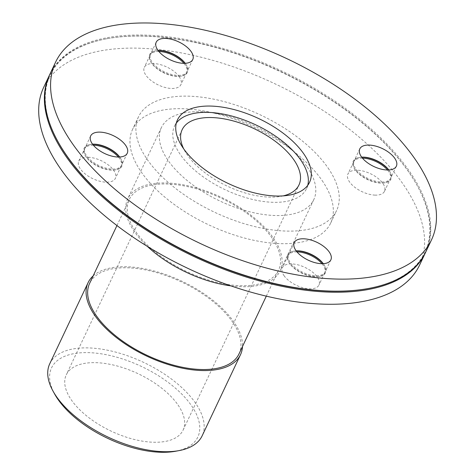 <?xml version="1.0" encoding="UTF-8"?>
<svg xmlns="http://www.w3.org/2000/svg" width="475" height="475" viewBox="0 0 475 475"><rect width="100%" height="100%" fill="white"/><g stroke="black" fill="none" stroke-linecap="round" stroke-linejoin="round"><path stroke-width="0.36" stroke-dasharray="2.38 1.78" d="M230.856 285.873A84.289 41.367 25.3 0 0 280.113 270.875A84.289 41.367 25.3 0 0 273.511 238.201A84.289 41.367 25.3 0 0 194.311 187.346A84.289 41.367 25.3 0 0 127.716 198.829A84.289 41.367 25.3 0 0 147.387 246.418M272.122 238.135A82.603 40.541 25.3 0 0 194.507 188.296A82.603 40.541 25.3 0 0 129.236 199.553A82.603 40.541 25.3 0 0 186.586 271.504A82.603 40.541 25.3 0 0 278.593 270.15A82.603 40.541 25.3 0 0 272.122 238.135M238.978 353.952A82.603 40.541 25.3 0 0 232.507 321.937A82.603 40.541 25.3 0 0 154.892 272.098A82.603 40.541 25.3 0 0 89.627 283.355M93.142 275.91A84.289 41.367 -154.7 0 1 162.515 273.481A84.289 41.367 -154.7 0 1 233.902 322.003A84.289 41.367 -154.7 0 1 242.499 346.507M49.744 363.779A84.289 41.367 -154.7 0 1 116.345 352.29A84.289 41.367 -154.7 0 1 195.546 403.144A84.289 41.367 -154.7 0 1 202.148 435.818M175.572 451.25A80.916 39.716 25.3 0 0 191.502 405.668A80.916 39.716 25.3 0 0 93.913 352.943A80.916 39.716 25.3 0 0 54.69 394.108M307.183 166.968A84.289 41.367 -154.7 0 1 313.785 199.643A84.289 41.367 -154.7 0 1 219.907 201.02A84.289 41.367 -154.7 0 1 161.381 127.603A84.289 41.367 -154.7 0 1 227.982 116.114A84.289 41.367 -154.7 0 1 307.183 166.968M178.048 405.021A64.618 31.718 -154.7 0 1 183.112 430.071A64.618 31.718 -154.7 0 1 132.05 438.876A64.618 31.718 -154.7 0 1 71.333 399.885A64.618 31.718 -154.7 0 1 66.268 374.834A64.618 31.718 -154.7 0 1 117.331 366.029A64.618 31.718 -154.7 0 1 178.048 405.021M158.888 51.508A20.229 9.927 25.3 0 0 150.005 55.326A20.229 9.927 25.3 0 0 150.795 61.887A20.229 9.927 25.3 0 0 176.866 76.41A20.229 9.927 25.3 0 0 181.011 76.172A20.229 9.927 25.3 0 0 186.58 72.616A20.229 9.927 25.3 0 0 184.995 64.772A20.229 9.927 25.3 0 0 183.896 63.329M158.139 50.57A20.9 10.26 25.3 0 0 155.402 50.837A20.9 10.26 25.3 0 0 150.462 61.287A20.9 10.26 25.3 0 0 177.401 76.291A20.9 10.26 25.3 0 0 181.688 76.048A20.9 10.26 25.3 0 0 186.627 65.597A20.9 10.26 25.3 0 0 185.096 63.306M185.208 63.3A20.229 9.927 -154.7 0 1 185.499 63.715A20.229 9.927 -154.7 0 1 186.295 64.992A20.229 9.927 -154.7 0 1 187.085 71.553A20.229 9.927 -154.7 0 1 177.365 75.347A20.229 9.927 -154.7 0 1 157.249 67.414A20.229 9.927 -154.7 0 1 150.51 54.263A20.229 9.927 -154.7 0 1 156.073 50.712A20.229 9.927 -154.7 0 1 158.074 50.475M93.367 145.213A20.229 9.927 25.3 0 0 84.485 149.031A20.229 9.927 25.3 0 0 85.274 155.592A20.229 9.927 25.3 0 0 86.07 156.875A20.229 9.927 25.3 0 0 115.496 169.878A20.229 9.927 25.3 0 0 121.066 166.321A20.229 9.927 25.3 0 0 119.48 158.478A20.229 9.927 25.3 0 0 118.376 157.035M92.625 144.275A20.9 10.26 25.3 0 0 89.882 144.542A20.9 10.26 25.3 0 0 84.942 154.993A20.9 10.26 25.3 0 0 85.767 156.317A20.9 10.26 25.3 0 0 116.173 169.753A20.9 10.26 25.3 0 0 121.113 159.303A20.9 10.26 25.3 0 0 120.288 157.979A20.9 10.26 25.3 0 0 119.575 157.011M119.688 157.005A20.229 9.927 -154.7 0 1 119.979 157.421A20.229 9.927 -154.7 0 1 120.781 158.697A20.229 9.927 -154.7 0 1 121.564 165.258A20.229 9.927 -154.7 0 1 105.581 168.013A20.229 9.927 -154.7 0 1 86.575 155.812A20.229 9.927 -154.7 0 1 84.989 147.968A20.229 9.927 -154.7 0 1 90.559 144.418A20.229 9.927 -154.7 0 1 92.554 144.18M296.964 251.875A20.229 9.927 25.3 0 0 288.087 255.687A20.229 9.927 25.3 0 0 288.871 262.248A20.229 9.927 25.3 0 0 289.667 263.53A20.229 9.927 25.3 0 0 314.943 276.771A20.229 9.927 25.3 0 0 319.093 276.533A20.229 9.927 25.3 0 0 324.662 272.977A20.229 9.927 25.3 0 0 321.973 263.696M296.222 250.931A20.9 10.26 25.3 0 0 293.479 251.198A20.9 10.26 25.3 0 0 288.539 261.648A20.9 10.26 25.3 0 0 315.483 276.652A20.9 10.26 25.3 0 0 319.77 276.408A20.9 10.26 25.3 0 0 324.71 265.958A20.9 10.26 25.3 0 0 323.172 263.673M323.285 263.667A20.229 9.927 -154.7 0 1 324.378 265.359A20.229 9.927 -154.7 0 1 325.161 271.914A20.229 9.927 -154.7 0 1 315.447 275.708A20.229 9.927 -154.7 0 1 290.172 262.467A20.229 9.927 -154.7 0 1 288.586 254.624A20.229 9.927 -154.7 0 1 294.156 251.073A20.229 9.927 -154.7 0 1 296.157 250.842M362.484 158.169A20.229 9.927 25.3 0 0 353.602 161.981A20.229 9.927 25.3 0 0 354.392 168.542A20.229 9.927 25.3 0 0 355.187 169.824A20.229 9.927 25.3 0 0 380.463 183.065A20.229 9.927 25.3 0 0 384.613 182.828A20.229 9.927 25.3 0 0 390.177 179.271A20.229 9.927 25.3 0 0 388.598 171.433A20.229 9.927 25.3 0 0 387.493 169.991M361.736 157.225A20.9 10.26 25.3 0 0 358.999 157.492A20.9 10.26 25.3 0 0 354.059 167.942A20.9 10.26 25.3 0 0 354.884 169.266A20.9 10.26 25.3 0 0 385.284 182.703A20.9 10.26 25.3 0 0 390.224 172.253A20.9 10.26 25.3 0 0 389.405 170.929A20.9 10.26 25.3 0 0 388.692 169.967M388.805 169.961A20.229 9.927 -154.7 0 1 389.096 170.371A20.229 9.927 -154.7 0 1 389.892 171.653A20.229 9.927 -154.7 0 1 390.682 178.208A20.229 9.927 -154.7 0 1 380.962 182.002A20.229 9.927 -154.7 0 1 355.692 168.762A20.229 9.927 -154.7 0 1 354.107 160.924A20.229 9.927 -154.7 0 1 359.676 157.368A20.229 9.927 -154.7 0 1 361.671 157.136M179.307 76.813A20.229 9.927 25.3 0 0 160.301 64.606A20.229 9.927 25.3 0 0 144.317 67.367A20.229 9.927 25.3 0 0 158.359 84.989A20.229 9.927 25.3 0 0 180.892 84.657A20.229 9.927 25.3 0 0 179.307 76.813M88.516 157.278A20.229 9.927 25.3 0 0 78.797 161.072A20.229 9.927 25.3 0 0 92.845 178.689A20.229 9.927 25.3 0 0 115.372 178.362A20.229 9.927 25.3 0 0 108.633 165.211A20.229 9.927 25.3 0 0 88.516 157.278M283.979 275.571A20.229 9.927 25.3 0 0 302.985 287.773A20.229 9.927 25.3 0 0 318.968 285.018A20.229 9.927 25.3 0 0 304.926 267.395A20.229 9.927 25.3 0 0 282.393 267.728A20.229 9.927 25.3 0 0 283.979 275.571M374.769 195.106A20.229 9.927 25.3 0 0 384.489 191.312A20.229 9.927 25.3 0 0 370.441 173.69A20.229 9.927 25.3 0 0 347.914 174.022A20.229 9.927 25.3 0 0 354.653 187.174A20.229 9.927 25.3 0 0 374.769 195.106M283.195 195.884A64.618 31.718 -154.7 0 1 187.197 154.767A64.618 31.718 -154.7 0 1 183.7 148.853M307.77 185.262A73.049 35.851 -154.7 0 1 306.595 188.551A73.049 35.851 -154.7 0 1 248.876 198.508A73.049 35.851 -154.7 0 1 180.239 154.434A73.049 35.851 -154.7 0 1 174.515 126.118A73.049 35.851 -154.7 0 1 176.308 123.126M49.875 74.243A207.908 102.042 -154.7 0 1 214.154 45.909A207.908 102.042 -154.7 0 1 409.515 171.35A207.908 102.042 -154.7 0 1 425.802 251.94M58.3 142.251A207.231 101.715 -154.7 0 1 107.279 38.647A207.231 101.715 -154.7 0 1 408.702 171.855A207.231 101.715 -154.7 0 1 416.866 184.989A207.231 101.715 -154.7 0 1 367.893 288.598M49.626 74.771A207.908 102.042 -154.7 0 1 106.602 38.772A207.908 102.042 -154.7 0 1 409.011 172.413A207.908 102.042 -154.7 0 1 417.198 185.588A207.908 102.042 -154.7 0 1 425.547 252.468M43.682 87.341A207.908 102.042 -154.7 0 1 207.961 59.007A207.908 102.042 -154.7 0 1 403.322 184.454A207.908 102.042 -154.7 0 1 419.603 265.044M322.121 180.547A109.571 53.782 -154.7 0 1 330.707 223.018A109.571 53.782 -154.7 0 1 244.126 237.951A109.571 53.782 -154.7 0 1 141.164 171.837A109.571 53.782 -154.7 0 1 132.578 129.366A109.571 53.782 -154.7 0 1 219.159 114.433A109.571 53.782 -154.7 0 1 322.121 180.547M328.065 167.978A109.571 53.782 -154.7 0 1 336.644 210.449A109.571 53.782 -154.7 0 1 250.064 225.382A109.571 53.782 -154.7 0 1 147.107 159.268A109.571 53.782 -154.7 0 1 138.522 116.797A109.571 53.782 -154.7 0 1 225.102 101.864A109.571 53.782 -154.7 0 1 328.065 167.978M266.303 296.157L278.593 270.15M116.945 225.554L129.236 199.553M161.381 127.603L127.716 198.829M313.785 199.643L280.113 270.875M150.795 61.887L150.462 61.287M181.011 76.172L181.688 76.048M155.402 50.837L156.073 50.712M186.627 65.597L186.295 64.992M115.496 169.878L116.173 169.753M85.274 155.592L84.942 154.993M121.113 159.303L120.781 158.697M89.882 144.542L90.559 144.418M319.093 276.533L319.77 276.408M288.871 262.248L288.539 261.648M324.71 265.958L324.378 265.359M293.479 251.198L294.156 251.073M192.773 59.517L187.085 71.553M156.198 42.228L150.51 54.263M127.258 153.223L121.564 165.258M90.677 135.933L84.989 147.968M294.28 242.588L288.586 254.624M330.855 259.878L325.161 271.914M354.392 168.542L354.059 167.942M384.613 182.828L385.284 182.703M358.999 157.492L359.676 157.368M390.224 172.253L389.892 171.653M359.795 148.883L354.107 160.924M396.37 166.173L390.682 178.208M150.005 55.326L144.317 67.367M186.58 72.616L180.892 84.657M121.066 166.321L115.372 178.362M78.797 161.072L84.485 149.031M324.662 272.977L318.968 285.018M288.087 255.687L282.393 267.728M353.602 161.981L347.914 174.022M384.489 191.312L390.177 179.271M183.112 430.071L298.977 184.953M182.133 129.722L66.268 374.834M306.595 188.551L309.569 182.269M177.484 119.837L174.515 126.118M107.279 38.647L106.602 38.772M416.866 184.989L417.198 185.588M330.707 223.018L336.644 210.449M138.522 116.797L132.578 129.366"/><path stroke-width="0.71" d="M147.387 246.418A84.289 41.367 25.3 0 0 230.856 285.873M116.945 225.554L89.627 283.355A82.603 40.541 25.3 0 0 146.977 355.306A82.603 40.541 25.3 0 0 238.978 353.952L266.303 296.157M242.499 346.507A84.289 41.367 -154.7 0 1 240.504 354.671A84.289 41.367 -154.7 0 1 146.621 356.054A84.289 41.367 -154.7 0 1 88.101 282.631A84.289 41.367 -154.7 0 1 93.142 275.91M240.504 354.671L202.148 435.818A84.289 41.367 -154.7 0 1 178.944 450.627A84.289 41.367 -154.7 0 1 53.028 391.109A84.289 41.367 -154.7 0 1 49.744 363.779L88.101 282.631M53.028 391.109L54.69 394.108A80.916 39.716 25.3 0 0 175.572 451.25L178.944 450.627M183.896 63.329A20.229 9.927 25.3 0 0 159.725 51.538A20.229 9.927 25.3 0 0 158.888 51.508M185.096 63.306A20.9 10.26 25.3 0 0 159.689 50.587A20.9 10.26 25.3 0 0 158.139 50.57M158.074 50.475A20.229 9.927 -154.7 0 1 160.223 50.475A20.229 9.927 -154.7 0 1 185.208 63.3M118.376 157.035A20.229 9.927 25.3 0 0 94.204 145.243A20.229 9.927 25.3 0 0 93.367 145.213M119.575 157.011A20.9 10.26 25.3 0 0 92.625 144.275M92.554 144.18A20.229 9.927 -154.7 0 1 94.709 144.18A20.229 9.927 -154.7 0 1 119.688 157.005M321.973 263.696A20.229 9.927 25.3 0 0 297.801 251.898A20.229 9.927 25.3 0 0 296.964 251.875M323.172 263.673A20.9 10.26 25.3 0 0 297.766 250.954A20.9 10.26 25.3 0 0 296.222 250.931M296.157 250.842A20.229 9.927 -154.7 0 1 298.306 250.836A20.229 9.927 -154.7 0 1 323.285 263.667M191.188 51.674A20.229 9.927 -154.7 0 1 192.773 59.517A20.229 9.927 -154.7 0 1 170.246 59.844A20.229 9.927 -154.7 0 1 156.198 42.228A20.229 9.927 -154.7 0 1 172.182 39.467A20.229 9.927 -154.7 0 1 191.188 51.674M100.397 132.139A20.229 9.927 -154.7 0 1 120.513 140.072A20.229 9.927 -154.7 0 1 127.258 153.223A20.229 9.927 -154.7 0 1 104.726 153.55A20.229 9.927 -154.7 0 1 90.677 135.933A20.229 9.927 -154.7 0 1 100.397 132.139M295.86 250.426A20.229 9.927 -154.7 0 1 294.28 242.588A20.229 9.927 -154.7 0 1 316.807 242.256A20.229 9.927 -154.7 0 1 330.855 259.878A20.229 9.927 -154.7 0 1 314.872 262.633A20.229 9.927 -154.7 0 1 295.86 250.426M387.493 169.991A20.229 9.927 25.3 0 0 362.484 158.169M388.692 169.967A20.9 10.26 25.3 0 0 361.736 157.225M361.671 157.136A20.229 9.927 -154.7 0 1 388.805 169.961M386.656 169.961A20.229 9.927 -154.7 0 1 366.54 162.034A20.229 9.927 -154.7 0 1 359.795 148.883A20.229 9.927 -154.7 0 1 382.327 148.55A20.229 9.927 -154.7 0 1 396.37 166.173A20.229 9.927 -154.7 0 1 386.656 169.961M183.7 148.853A64.618 31.718 -154.7 0 1 182.133 129.722A64.618 31.718 -154.7 0 1 233.195 120.917A64.618 31.718 -154.7 0 1 293.912 159.903A64.618 31.718 -154.7 0 1 298.977 184.953A64.618 31.718 -154.7 0 1 283.195 195.884M176.308 123.126A73.049 35.851 -154.7 0 1 235.511 117.093A73.049 35.851 -154.7 0 1 300.877 160.241A73.049 35.851 -154.7 0 1 307.77 185.262M303.846 153.953A73.049 35.851 -154.7 0 1 309.569 182.269A73.049 35.851 -154.7 0 1 251.845 192.221A73.049 35.851 -154.7 0 1 183.208 148.147A73.049 35.851 -154.7 0 1 177.484 119.837A73.049 35.851 -154.7 0 1 235.208 109.879A73.049 35.851 -154.7 0 1 303.846 153.953M415.203 159.315A207.908 102.042 -154.7 0 1 431.49 239.899A207.908 102.042 -154.7 0 1 199.916 243.307A207.908 102.042 -154.7 0 1 55.563 62.201A207.908 102.042 -154.7 0 1 219.842 33.867A207.908 102.042 -154.7 0 1 415.203 159.315M431.49 239.899L425.802 251.94A207.908 102.042 -154.7 0 1 368.57 288.473A207.908 102.042 -154.7 0 1 57.968 141.651A207.908 102.042 -154.7 0 1 49.875 74.243L55.563 62.201M368.57 288.473L367.893 288.598A207.231 101.715 -154.7 0 1 58.3 142.251L57.968 141.651M425.547 252.468A207.908 102.042 -154.7 0 1 425.297 253.003A207.908 102.042 -154.7 0 1 193.723 256.411A207.908 102.042 -154.7 0 1 49.37 75.305A207.908 102.042 -154.7 0 1 49.626 74.771M425.297 253.003L419.603 265.044A207.908 102.042 -154.7 0 1 188.035 268.446A207.908 102.042 -154.7 0 1 43.682 87.341L49.37 75.305"/></g></svg>
